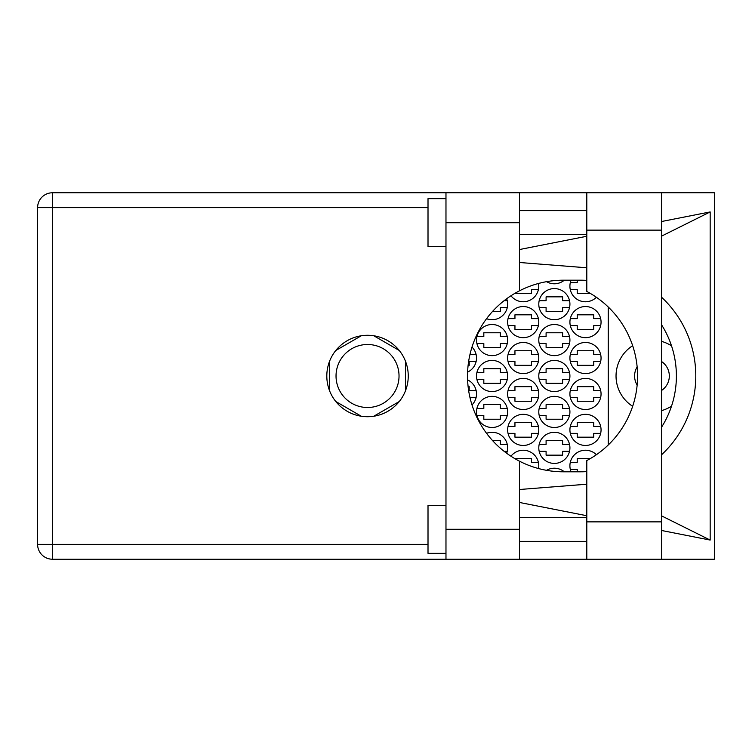 <?xml version="1.0" encoding="UTF-8"?>
<svg xmlns="http://www.w3.org/2000/svg" width="752" height="752" viewBox="0 0 752 752"><rect width="100%" height="100%" fill="white"/><g stroke="black" fill="none" stroke-linecap="round" stroke-linejoin="round"><path stroke-width="1.13" d="M632.667 345.694A35.927 35.927 0 0 0 632.667 406.306M661.534 410.63A35.927 35.927 0 0 0 671.536 406.127M637.151 366.92A17.362 17.362 0 0 0 637.151 385.08M661.534 390.485A17.362 17.362 0 0 0 661.534 361.515M596.402 454.706A15.566 15.566 0 0 0 571.116 471.805M538.545 468.543A15.566 15.566 0 0 0 510.956 456.22M569.922 429.89A15.566 15.566 0 0 0 585.488 445.457A15.566 15.566 0 0 0 601.055 429.89A15.566 15.566 0 0 0 585.488 414.324A15.566 15.566 0 0 0 569.922 429.89M507.647 429.89A15.566 15.566 0 0 0 523.213 445.457A15.566 15.566 0 0 0 538.789 429.89A15.566 15.566 0 0 0 523.213 414.324A15.566 15.566 0 0 0 507.647 429.89M569.922 393.963A15.566 15.566 0 0 0 585.488 409.53A15.566 15.566 0 0 0 601.055 393.963A15.566 15.566 0 0 0 585.488 378.397A15.566 15.566 0 0 0 569.922 393.963M507.647 393.963A15.566 15.566 0 0 0 523.213 409.53A15.566 15.566 0 0 0 538.789 393.963A15.566 15.566 0 0 0 523.213 378.397A15.566 15.566 0 0 0 507.647 393.963M472.002 404.924A15.566 15.566 0 0 0 467.612 379.892M569.922 358.037A15.566 15.566 0 0 0 585.488 373.603A15.566 15.566 0 0 0 601.055 358.037A15.566 15.566 0 0 0 585.488 342.47A15.566 15.566 0 0 0 569.922 358.037M507.647 358.037A15.566 15.566 0 0 0 523.213 373.603A15.566 15.566 0 0 0 538.789 358.037A15.566 15.566 0 0 0 523.213 342.47A15.566 15.566 0 0 0 507.647 358.037M467.612 372.108A15.566 15.566 0 0 0 472.002 347.076M569.922 322.11A15.566 15.566 0 0 0 585.488 337.676A15.566 15.566 0 0 0 601.055 322.11A15.566 15.566 0 0 0 585.488 306.543A15.566 15.566 0 0 0 569.922 322.11M507.647 322.11A15.566 15.566 0 0 0 523.213 337.676A15.566 15.566 0 0 0 538.789 322.11A15.566 15.566 0 0 0 523.213 306.543A15.566 15.566 0 0 0 507.647 322.11M571.116 280.195A15.566 15.566 0 0 0 596.402 297.294M510.956 295.78A15.566 15.566 0 0 0 538.545 283.457M538.789 447.854A15.566 15.566 0 0 0 554.356 463.42A15.566 15.566 0 0 0 569.922 447.854A15.566 15.566 0 0 0 554.356 432.287A15.566 15.566 0 0 0 538.789 447.854M506.679 453.259A15.566 15.566 0 0 0 486.553 433.302M538.789 411.927A15.566 15.566 0 0 0 554.356 427.493A15.566 15.566 0 0 0 569.922 411.927A15.566 15.566 0 0 0 554.356 396.36A15.566 15.566 0 0 0 538.789 411.927M476.514 411.927A15.566 15.566 0 0 0 492.081 427.493A15.566 15.566 0 0 0 507.647 411.927A15.566 15.566 0 0 0 492.081 396.36A15.566 15.566 0 0 0 476.514 411.927M538.789 376A15.566 15.566 0 0 0 554.356 391.566A15.566 15.566 0 0 0 569.922 376A15.566 15.566 0 0 0 554.356 360.434A15.566 15.566 0 0 0 538.789 376M476.514 376A15.566 15.566 0 0 0 492.081 391.566A15.566 15.566 0 0 0 507.647 376A15.566 15.566 0 0 0 492.081 360.434A15.566 15.566 0 0 0 476.514 376M538.789 340.073A15.566 15.566 0 0 0 554.356 355.64A15.566 15.566 0 0 0 569.922 340.073A15.566 15.566 0 0 0 554.356 324.507A15.566 15.566 0 0 0 538.789 340.073M476.514 340.073A15.566 15.566 0 0 0 492.081 355.64A15.566 15.566 0 0 0 507.647 340.073A15.566 15.566 0 0 0 492.081 324.507A15.566 15.566 0 0 0 476.514 340.073M539.175 307.615A15.566 15.566 0 0 0 569.527 307.615L562.618 307.615L562.618 311.45L546.093 311.45L546.093 307.615L539.175 307.615M538.789 304.146A15.566 15.566 0 0 0 554.356 319.713A15.566 15.566 0 0 0 569.922 304.146A15.566 15.566 0 0 0 554.356 288.58A15.566 15.566 0 0 0 538.789 304.146M486.553 318.698A15.566 15.566 0 0 0 506.679 298.741M546.535 281.68A15.566 15.566 0 0 0 564.301 280.195M336.031 376A31.499 31.499 0 0 0 367.531 407.499A31.499 31.499 0 0 0 399.03 376A31.499 31.499 0 0 0 367.531 344.501A31.499 31.499 0 0 0 336.031 376M564.301 471.805A15.566 15.566 0 0 0 546.535 470.32M570.317 462.348L577.226 462.348L577.226 458.513L590.47 458.513M577.226 471.805L577.226 469.295L570.317 469.295M514.951 458.692L531.476 458.513L531.476 462.348L538.394 462.348M570.317 426.422L577.226 426.422L577.226 422.586L593.751 422.586L593.751 426.422L600.669 426.422M600.669 433.368L593.751 433.368L593.751 437.194L577.226 437.194L577.226 433.368L570.317 433.368M508.042 426.422L514.951 426.422L514.951 422.586L531.476 422.586L531.476 426.422L538.394 426.422M538.394 433.368L531.476 433.368L531.476 437.194L514.951 437.194L514.951 433.368L508.042 433.368M570.317 390.495L577.226 390.495L577.226 386.66L593.751 386.66L593.751 390.495L600.669 390.495M600.669 397.432L593.751 397.432L593.751 401.267L577.226 401.267L577.226 397.432L570.317 397.432M508.042 390.495L514.951 390.495L514.951 386.66L531.476 386.66L531.476 390.495L538.394 390.495M538.394 397.432L531.476 397.432L531.476 401.267L514.951 401.267L514.951 397.432L508.042 397.432M468.12 386.66L469.21 386.66L469.21 390.495L476.119 390.495M476.119 397.432L469.962 397.432M570.317 354.568L577.226 354.568L577.226 350.733L593.751 350.733L593.751 354.568L600.669 354.568M600.669 361.505L593.751 361.505L593.751 365.34L577.226 365.34L577.226 361.505L570.317 361.505M508.042 354.568L514.951 354.568L514.951 350.733L531.476 350.733L531.476 354.568L538.394 354.568M538.394 361.505L531.476 361.505L531.476 365.34L514.951 365.34L514.951 361.505L508.042 361.505M476.119 361.505L469.21 361.505L469.21 365.34L468.12 365.34M469.962 354.568L476.119 354.568M570.317 318.632L577.226 318.632L577.226 314.806L593.751 314.806L593.751 318.632L600.669 318.632M600.669 325.578L593.751 325.578L593.751 329.414L577.226 329.414L577.226 325.578L570.317 325.578M508.042 318.632L514.951 318.632L514.951 314.806L531.476 314.806L531.476 318.632L538.394 318.632M538.394 325.578L531.476 325.578L531.476 329.414L514.951 329.414L514.951 325.578L508.042 325.578M570.317 282.705L577.226 282.705L577.226 280.195M590.47 293.487L577.226 293.487L577.226 289.652L570.317 289.652M538.394 289.652L531.476 289.652L531.476 293.487L514.951 293.308M539.175 444.385L546.093 444.385L546.093 440.55L562.618 440.55L562.618 444.385L569.527 444.385M569.527 451.332L562.618 451.332L562.618 455.157L546.093 455.157L546.093 451.332L539.175 451.332M492.541 440.55L500.343 440.55L500.343 444.385L507.252 444.385M507.252 451.332L504.131 451.332M539.175 408.458L546.093 408.458L546.093 404.623L562.618 404.623L562.618 408.458L569.527 408.458M569.527 415.405L562.618 415.405L562.618 419.231L546.093 419.231L546.093 415.405L539.175 415.405M476.9 408.458L483.818 408.458L483.818 404.623L500.343 404.623L500.343 408.458L507.252 408.458M507.252 415.405L500.343 415.405L500.343 419.231L483.818 419.231L483.818 415.405L476.9 415.405M539.175 372.531L546.093 372.531L546.093 368.696L562.618 368.696L562.618 372.531L569.527 372.531M569.527 379.469L562.618 379.469L562.618 383.304L546.093 383.304L546.093 379.469L539.175 379.469M476.9 372.531L483.818 372.531L483.818 368.696L500.343 368.696L500.343 372.531L507.252 372.531M507.252 379.469L500.343 379.469L500.343 383.304L483.818 383.304L483.818 379.469L476.9 379.469M539.175 336.595L546.093 336.595L546.093 332.769L562.618 332.769L562.618 336.595L569.527 336.595M569.527 343.542L562.618 343.542L562.618 347.377L546.093 347.377L546.093 343.542L539.175 343.542M476.9 336.595L483.818 336.595L483.818 332.769L500.343 332.769L500.343 336.595L507.252 336.595M507.252 343.542L500.343 343.542L500.343 347.377L483.818 347.377L483.818 343.542L476.9 343.542M539.175 300.668L546.093 300.668L546.093 296.843L562.618 296.843L562.618 300.668L569.527 300.668M507.252 307.615L500.343 307.615L500.343 311.45L492.541 311.45M504.131 300.668L507.252 300.668M361.298 335.759L335.806 350.479M399.265 350.479L373.763 335.759M405.497 390.72L405.497 361.28M373.763 416.241L399.265 401.521M335.806 401.521L361.298 416.241M329.573 361.28L329.573 390.72M608.246 306.995L608.246 445.005M671.536 345.873A35.927 35.927 0 0 0 661.534 341.37M586.804 192.775L519.5 192.775L519.5 290.808A95.805 95.805 0 0 0 519.5 461.192L519.5 559.225L586.804 559.225L586.804 460.562A95.805 95.805 0 0 0 586.804 291.438L586.804 192.775L661.534 192.775L661.534 559.225L714.4 559.225L714.4 192.775L661.534 192.775M445.974 553.359L428.01 553.359L428.01 505.457L445.974 505.457M445.974 246.543L428.01 246.543L428.01 198.641L445.974 198.641M367.531 335.279A40.721 40.721 0 0 0 326.81 376A40.721 40.721 0 0 0 367.531 416.721A40.721 40.721 0 0 0 408.251 376A40.721 40.721 0 0 0 367.531 335.279M586.804 210.616L519.5 210.616M586.804 234.568L519.5 234.568M586.804 517.432L519.5 517.432M586.804 541.384L519.5 541.384M519.5 559.225L445.974 559.225L445.974 529.286L519.5 529.286M519.5 222.714L445.974 222.714L445.974 529.286M445.974 222.714L445.974 192.775L519.5 192.775M661.534 530.48L710.17 540.068L710.17 211.932L661.534 221.52M586.804 236.26L519.5 249.532M519.5 502.468L586.804 515.74M445.974 559.225L52.452 559.225A14.852 14.852 0 0 1 37.6 544.382L37.6 207.618A14.852 14.852 0 0 1 52.452 192.775L445.974 192.775M586.804 471.607A95.805 95.805 0 0 1 580.591 471.805L563.333 471.805A95.805 95.805 0 0 1 519.5 461.192M519.5 489.505L586.804 484.213M661.534 454.81A107.78 107.78 0 0 0 661.534 297.19M586.804 267.787L519.5 262.495M519.5 290.808A95.805 95.805 0 0 1 563.333 280.195L580.591 280.195A95.805 95.805 0 0 1 586.804 280.393M661.534 324.751A95.805 95.805 0 0 1 661.534 427.249M710.17 540.068L661.534 515.853M661.534 236.147L710.17 211.932M428.01 207.618L52.452 207.618L52.452 544.382L428.01 544.382M52.452 559.225L52.452 544.382L37.6 544.382A14.852 14.852 0 0 0 52.452 559.225M37.6 207.618L52.452 207.618L52.452 192.775M586.804 521.869L661.534 521.869M586.804 230.131L661.534 230.131M586.804 559.225L661.534 559.225"/></g></svg>
